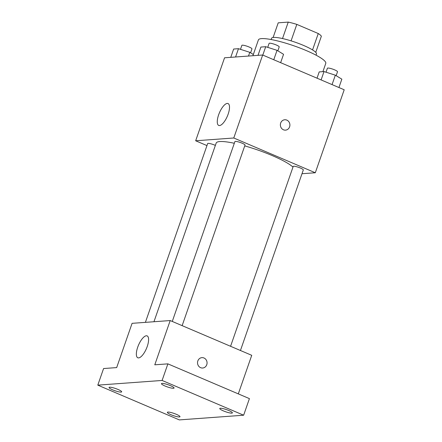 <?xml version="1.0" encoding="UTF-8"?>
<svg xmlns="http://www.w3.org/2000/svg" width="442" height="442" viewBox="0 0 442 442"><rect width="100%" height="100%" fill="white"/><g stroke="black" fill="none" stroke-linecap="round" stroke-linejoin="round"><path stroke-width="0.66" d="M273.112 37.487L278.217 22.829L288.245 22.1A23.023 3.945 -160.8 0 1 296.809 24.387L318.262 33.537A23.023 3.945 -160.8 0 1 321.367 36.222L315.754 52.338M271.123 39.531L271.554 38.299A23.785 4.077 19.2 0 1 295.355 42.272A23.785 4.077 19.2 0 1 316.472 53.946L316.047 55.173M282.515 38.548L288.245 22.1M312.555 49.924L318.262 33.537M291.074 40.857L296.809 24.387M322.903 71.637L325.776 63.388A35.675 6.116 -160.8 0 0 294.096 45.88A35.675 6.116 -160.8 0 0 258.399 39.924L252.89 55.725M206.955 145.589L195.662 140.771L224.558 57.791L262.67 55.012L344.202 89.776L315.306 172.756L302.002 173.723M292.98 167.087A41.62 7.133 -160.8 0 0 244.741 145.893M234.315 143.274A41.62 7.133 -160.8 0 0 216.177 143.075L153.96 321.737M195.662 140.771L233.774 137.998L315.306 172.756M182.143 325.649L245.012 145.103A5.354 0.917 -160.8 0 0 240.26 142.479A5.354 0.917 -160.8 0 0 234.906 141.584L172.275 321.439M240.442 350.5L303.311 169.96A5.354 0.917 -160.8 0 0 298.56 167.33A5.354 0.917 -160.8 0 0 293.206 166.441L230.569 346.296M145.396 322.362L207.657 143.573A5.354 0.917 19.2 0 1 214.856 145.175A5.354 0.917 19.2 0 1 215.37 145.401M233.774 137.998L262.67 55.012M218.624 114.837A11.89 4.321 113.1 0 1 228.05 103.55A11.89 4.321 113.1 0 1 227.359 116.185A11.89 4.321 113.1 0 1 218.724 125.429A11.89 4.321 113.1 0 1 218.624 114.837M284.753 119.76A5.205 4.763 -94.2 0 1 286.819 120.108A5.205 4.763 -94.2 0 1 289.853 125.743A5.205 4.763 -94.2 0 1 285.515 130.136A5.205 4.763 -94.2 0 1 280.383 125.296A5.205 4.763 -94.2 0 1 284.758 119.76A5.205 4.763 -94.2 0 1 286.819 120.108A5.205 4.763 -94.2 0 1 289.853 125.743A5.205 4.763 -94.2 0 1 285.51 130.136M97.798 385.142L162.103 380.452L243.641 415.215L179.33 419.9L97.798 385.142L103.577 368.545L116.677 367.589L132.086 323.334L170.198 320.555L251.736 355.313L238.304 393.877M243.641 415.215L249.421 398.618L167.888 363.86L162.103 380.452M170.198 320.555L154.783 364.81L167.888 363.86M137.711 347.185A11.89 4.321 113.1 0 1 147.136 335.898A11.89 4.321 113.1 0 1 146.446 348.534A11.89 4.321 113.1 0 1 137.81 357.777A11.89 4.321 113.1 0 1 137.711 347.185M201.917 357.639A5.205 4.763 -94.2 0 1 203.977 357.987A5.205 4.763 -94.2 0 1 207.016 363.628A5.205 4.763 -94.2 0 1 202.674 368.02A5.205 4.763 -94.2 0 1 197.546 363.175A5.205 4.763 -94.2 0 1 201.917 357.639A5.205 4.763 -94.2 0 1 203.983 357.987A5.205 4.763 -94.2 0 1 207.016 363.628A5.205 4.763 -94.2 0 1 202.674 368.02M173.496 388.28A6.685 1.144 19.2 0 1 166.214 386.49A6.685 1.144 19.2 0 1 161.457 383.645A6.685 1.144 19.2 0 1 162.043 383.396A6.685 1.144 19.2 0 1 169.325 385.192A6.685 1.144 19.2 0 1 174.082 388.037A6.685 1.144 19.2 0 1 173.496 388.28M121.097 392.104A6.685 1.144 19.2 0 1 113.815 390.308A6.685 1.144 19.2 0 1 109.058 387.463A6.685 1.144 19.2 0 1 109.644 387.22A6.685 1.144 19.2 0 1 116.926 389.01A6.685 1.144 19.2 0 1 121.683 391.855A6.685 1.144 19.2 0 1 121.097 392.104M179.397 416.955A6.685 1.144 19.2 0 1 172.115 415.165A6.685 1.144 19.2 0 1 167.358 412.314A6.685 1.144 19.2 0 1 167.938 412.071A6.685 1.144 19.2 0 1 175.22 413.861A6.685 1.144 19.2 0 1 179.977 416.712A6.685 1.144 19.2 0 1 179.397 416.955M231.796 413.137A6.685 1.144 19.2 0 1 224.514 411.342A6.685 1.144 19.2 0 1 219.757 408.496A6.685 1.144 19.2 0 1 220.343 408.253A6.685 1.144 19.2 0 1 227.624 410.043A6.685 1.144 19.2 0 1 232.382 412.894A6.685 1.144 19.2 0 1 231.796 413.137M230.763 57.338L233.652 49.04L238.47 48.692L249.791 52.316L253.327 54.476M248.492 56.046L249.791 52.316M235.58 56.99L238.47 48.692M250.597 52.808L251.962 48.896A5.354 0.917 -160.8 0 0 247.205 46.272A5.354 0.917 -160.8 0 0 241.851 45.377L240.476 49.333M258.012 55.355L260.902 47.056L265.714 46.703L277.04 50.333L283.554 54.311L280.637 62.676M273.764 59.742L277.04 50.333M262.802 55.073L265.714 46.703M277.847 50.824L279.206 46.907A5.354 0.917 -160.8 0 0 274.454 44.283A5.354 0.917 -160.8 0 0 269.101 43.388L267.725 47.349M317.019 78.184L319.201 71.908L324.014 71.56L335.34 75.184L341.848 79.162L338.937 87.527M332.064 84.599L335.34 75.184M321.102 79.925L324.014 71.56M336.141 75.676L337.506 71.764A5.354 0.917 -160.8 0 0 332.754 69.134A5.354 0.917 -160.8 0 0 327.4 68.245L326.019 72.201"/></g></svg>
